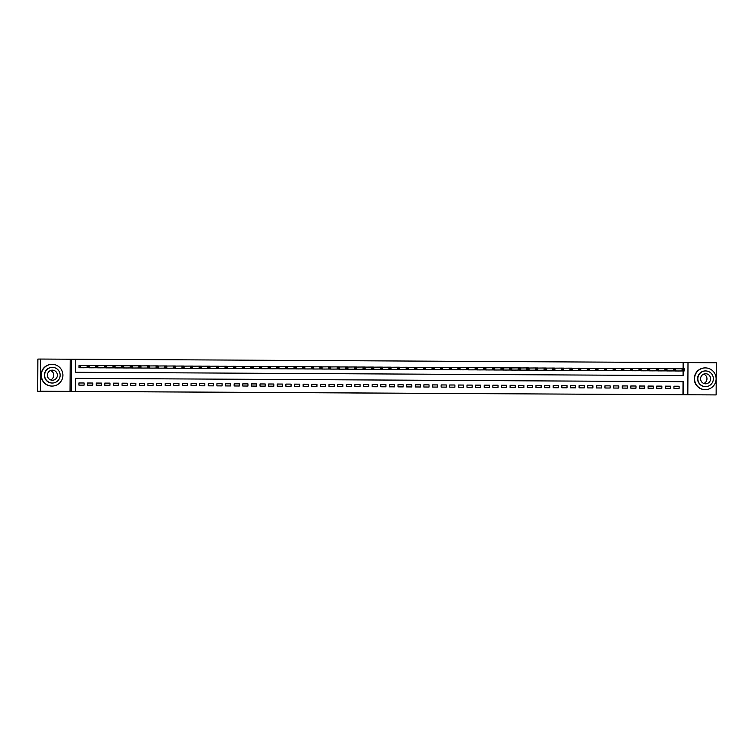 <?xml version="1.0" encoding="UTF-8"?>
<svg xmlns="http://www.w3.org/2000/svg" width="754" height="754" viewBox="0 0 754 754"><rect width="100%" height="100%" fill="white"/><g stroke="black" fill="none" stroke-linecap="round" stroke-linejoin="round"><path stroke-width="1.13" d="M388.678 393.183L401.137 393.22L388.678 393.183M350.846 392.966L363.004 393.013L350.846 392.966M355.643 392.994L361.486 393.004L355.652 392.985M37.7 391.251L37.87 359.083L40.669 359.055L40.499 391.232L37.7 391.251L716.13 394.917L71.262 391.383L71.432 359.206L75.749 359.234L75.683 372.278L683.614 375.596L683.642 370.959M40.499 391.232L71.262 391.383M375.662 393.107L389.328 393.154L375.662 393.107M373.221 393.098L362.486 393.032L373.221 393.088M716.13 394.917L716.3 362.749L687.997 362.589L687.827 394.747M80.546 365.567L79.038 365.558L79.019 367.735L84.194 367.763M673.935 388.376L679.109 388.404L679.118 386.227L673.944 386.199L673.935 388.376M665.311 388.329L670.485 388.357L670.495 386.18L665.32 386.152L665.311 388.329M656.687 388.282L661.861 388.31L661.871 386.133L656.696 386.105L656.687 388.282M648.063 388.235L653.237 388.263L653.256 386.086L648.082 386.057L648.063 388.235M639.439 388.187L644.613 388.216L644.632 386.039L639.458 386.01L639.439 388.187M630.815 388.14L635.99 388.169L636.008 385.991L630.834 385.963L630.815 388.14M622.201 388.093L627.366 388.122L627.385 385.944L622.21 385.916L622.201 388.093M613.577 388.046L618.751 388.074L618.761 385.897L613.586 385.869L613.577 388.046M604.953 387.999L610.127 388.027L610.137 385.85L604.962 385.822L604.953 387.999M596.329 387.952L601.504 387.98L601.513 385.803L596.339 385.775L596.329 387.952M587.705 387.905L592.88 387.933L592.889 385.756L587.715 385.728L587.705 387.905M579.081 387.858L584.256 387.886L584.265 385.709L579.091 385.68L579.081 387.858M570.458 387.81L575.632 387.839L575.641 385.662L570.467 385.633L570.458 387.81M561.834 387.763L567.008 387.792L567.017 385.614L561.843 385.586L561.834 387.763M553.21 387.716L558.384 387.744L558.394 385.567L553.219 385.539L553.21 387.716M544.586 387.669L549.76 387.697L549.77 385.52L544.595 385.492L544.586 387.669M535.962 387.622L541.136 387.65L541.146 385.473L535.971 385.445L535.962 387.622M527.338 387.575L532.513 387.603L532.522 385.426L527.348 385.398L527.338 387.575M518.714 387.528L523.889 387.556L523.907 385.379L518.733 385.351L518.714 387.528M510.09 387.481L515.265 387.509L515.284 385.332L510.109 385.303L510.09 387.481M501.467 387.433L506.641 387.462L506.66 385.285L501.485 385.256L501.467 387.433M492.852 387.386L498.017 387.415L498.036 385.237L492.862 385.209L492.852 387.386M484.228 387.339L489.403 387.368L489.412 385.19L484.238 385.162L484.228 387.339M475.604 387.292L480.779 387.32L480.788 385.143L475.614 385.115L475.604 387.292M466.98 387.245L472.155 387.273L472.164 385.096L466.99 385.068L466.98 387.245M458.357 387.198L463.531 387.226L463.54 385.049L458.366 385.021L458.357 387.198M449.733 387.151L454.907 387.179L454.916 385.002L449.742 384.974L449.733 387.151M441.109 387.104L446.283 387.132L446.293 384.955L441.118 384.926L441.109 387.104M432.485 387.056L437.659 387.085L437.669 384.908L432.494 384.879L432.485 387.056M423.861 387.009L429.035 387.038L429.045 384.86L423.871 384.832L423.861 387.009M415.237 386.962L420.412 386.99L420.421 384.813L415.247 384.785L415.237 386.962M406.613 386.915L411.788 386.943L411.797 384.766L406.623 384.738L406.613 386.915M397.989 386.868L403.164 386.896L403.173 384.719L397.999 384.691L397.989 386.868M389.366 386.821L394.54 386.849L394.559 384.672L389.384 384.644L389.366 386.821M380.742 386.774L385.916 386.802L385.935 384.625L380.761 384.597L380.742 386.774M372.118 386.727L377.292 386.755L377.311 384.578L372.137 384.549L372.118 386.727M363.503 386.679L368.668 386.708L368.687 384.531L363.513 384.502L363.503 386.679M354.88 386.632L360.054 386.661L360.063 384.483L354.889 384.455L354.88 386.632M346.256 386.585L351.43 386.613L351.439 384.436L346.265 384.408L346.256 386.585M337.632 386.538L342.806 386.566L342.816 384.389L337.641 384.361L337.632 386.538M329.008 386.491L334.182 386.519L334.192 384.342L329.017 384.314L329.008 386.491M320.384 386.444L325.558 386.472L325.568 384.295L320.393 384.276L320.384 386.444M311.76 386.397L316.934 386.425L316.944 384.257L311.77 384.229L311.76 386.397M303.136 386.35L308.311 386.378L308.32 384.21L303.146 384.182L303.136 386.35M294.512 386.302L299.687 386.331L299.696 384.163L294.522 384.135L294.512 386.302M285.889 386.255L291.063 386.284L291.072 384.116L285.898 384.088L285.889 386.255M277.265 386.208L282.439 386.237L282.448 384.069L277.274 384.04L277.265 386.208M268.641 386.161L273.815 386.189L273.825 384.022L268.65 383.993L268.641 386.161M260.017 386.114L265.191 386.142L265.21 383.974L260.036 383.946L260.017 386.114M251.393 386.067L256.567 386.095L256.586 383.927L251.412 383.899L251.393 386.067M242.769 386.02L247.943 386.048L247.962 383.88L242.788 383.852L242.769 386.02M234.155 385.973L239.32 386.001L239.338 383.833L234.164 383.805L234.155 385.973M225.531 385.925L230.705 385.954L230.715 383.786L225.54 383.758L225.531 385.925M216.907 385.878L222.081 385.907L222.091 383.739L216.916 383.711L216.907 385.878M208.283 385.831L213.457 385.859L213.467 383.692L208.292 383.663L208.283 385.831M199.659 385.784L204.834 385.812L204.843 383.645L199.669 383.616L199.659 385.784M191.035 385.737L196.21 385.765L196.219 383.598L191.045 383.569L191.035 385.737M182.411 385.69L187.586 385.718L187.595 383.55L182.421 383.522L182.411 385.69M173.788 385.643L178.962 385.671L178.971 383.503L173.797 383.475L173.788 385.643M165.164 385.596L170.338 385.624L170.347 383.456L165.173 383.428L165.164 385.596M156.54 385.548L161.714 385.577L161.724 383.409L156.549 383.381L156.54 385.548M147.916 385.501L153.09 385.53L153.1 383.362L147.925 383.334L147.916 385.501M139.292 385.454L144.466 385.483L144.476 383.315L139.302 383.286L139.292 385.454M130.668 385.407L135.843 385.435L135.861 383.268L130.687 383.239L130.668 385.407M122.044 385.36L127.219 385.388L127.237 383.221L122.063 383.192L122.044 385.36M113.42 385.313L118.595 385.341L118.614 383.173L113.439 383.145L113.42 385.313M104.806 385.266L109.971 385.294L109.99 383.126L104.815 383.098L104.806 385.266M96.182 385.219L101.356 385.247L101.366 383.079L96.192 383.051L96.182 385.219M87.558 385.171L92.733 385.2L92.742 383.032L87.568 383.004L87.558 385.171M682.954 394.728L683.03 381.684L75.645 378.367L75.579 391.401M84.118 382.985L78.944 382.957L78.934 385.124L84.109 385.153L84.118 382.985L78.944 382.994M683.096 368.772L683.124 362.561L75.749 359.234M683.058 375.596L683.086 370.959M679.203 370.996L674.029 370.921M670.579 370.949L665.405 370.874M661.955 370.902L656.781 370.827M653.332 370.855L648.157 370.779M644.708 370.808L639.533 370.732M636.084 370.761L630.909 370.685M627.46 370.714L622.286 370.638M618.836 370.666L613.662 370.591M610.212 370.619L605.038 370.544M601.588 370.572L596.414 370.497M592.964 370.525L587.8 370.45M584.35 370.478L579.176 370.402M575.726 370.431L570.552 370.355M567.102 370.384L561.928 370.308M558.478 370.337L553.304 370.261M549.855 370.289L544.68 370.214M541.231 370.242L536.056 370.167M532.607 370.195L527.432 370.12M523.983 370.148L518.809 370.073M515.359 370.101L510.185 370.026M506.735 370.054L501.561 369.978M498.111 370.007L492.937 369.931M489.487 369.96L484.313 369.884M480.863 369.912L475.689 369.837M472.24 369.865L467.065 369.79M463.616 369.818L458.451 369.743M455.001 369.771L449.827 369.696M446.377 369.724L441.203 369.649M437.754 369.677L432.579 369.601M429.13 369.63L423.955 369.554M420.506 369.583L415.331 369.507M411.882 369.535L406.708 369.46M403.258 369.488L398.084 369.413M394.634 369.441L389.46 369.366M386.01 369.394L380.836 369.319M377.386 369.347L372.212 369.272M368.763 369.3L363.588 369.224M360.139 369.253L354.964 369.177M351.515 369.206L346.34 369.13M342.891 369.158L337.717 369.083M334.267 369.111L329.102 369.036M325.653 369.064L320.478 368.989M317.029 369.017L311.854 368.942M308.405 368.97L303.231 368.894M299.781 368.923L294.607 368.847M291.157 368.876L285.983 368.8M282.533 368.829L277.359 368.753M273.909 368.781L268.735 368.706M265.285 368.734L260.111 368.659M256.662 368.687L251.487 368.612M248.038 368.64L242.863 368.565M239.414 368.593L234.24 368.517M230.79 368.546L225.616 368.47M222.166 368.499L216.992 368.423M213.542 368.452L208.368 368.376M204.918 368.404L199.744 368.329M196.294 368.357L191.13 368.282M187.68 368.31L182.506 368.235M179.056 368.263L173.882 368.188M170.432 368.216L165.258 368.141M161.808 368.169L156.634 368.093M153.185 368.122L148.01 368.046M144.561 368.075L139.386 367.999M135.937 368.027L130.762 367.952M127.313 367.98L122.139 367.905M118.689 367.933L113.515 367.858M110.065 367.886L104.891 367.811M101.441 367.839L96.267 367.763M92.817 367.792L87.643 367.716M70.037 391.392L70.207 359.215L40.669 359.055M70.207 359.215L71.432 359.206M683.124 362.561L687.997 362.58M683.52 394.728L683.586 381.684L75.645 378.357M683.652 368.772L683.689 362.551M683.03 381.684L683.586 381.684M679.118 386.227L673.944 386.246M670.495 386.18L665.32 386.199M661.871 386.133L656.696 386.152M653.256 386.086L648.082 386.105M644.632 386.039L639.458 386.057M636.008 385.991L630.834 386.01M627.385 385.944L622.21 385.963M618.761 385.897L613.586 385.916M610.137 385.85L604.962 385.869M601.513 385.803L596.339 385.822M592.889 385.756L587.715 385.775M584.265 385.709L579.091 385.728M575.641 385.662L570.467 385.68M567.017 385.614L561.843 385.633M558.394 385.567L553.219 385.586M549.77 385.52L544.595 385.539M541.146 385.473L535.971 385.492M532.522 385.426L527.348 385.445M523.907 385.379L518.733 385.398M515.284 385.332L510.109 385.351M506.66 385.285L501.485 385.303M498.036 385.237L492.862 385.256M489.412 385.19L484.238 385.209M480.788 385.143L475.614 385.162M472.164 385.096L466.99 385.115M463.54 385.049L458.366 385.068M454.916 385.002L449.742 385.021M446.293 384.955L441.118 384.974M437.669 384.908L432.494 384.926M429.045 384.86L423.871 384.879M420.421 384.813L415.247 384.832M411.797 384.766L406.623 384.785M403.173 384.719L397.999 384.738M394.559 384.672L389.384 384.691M385.935 384.625L380.761 384.644M377.311 384.578L372.137 384.597M368.687 384.531L363.513 384.549M360.063 384.483L354.889 384.502M351.439 384.436L346.265 384.455M342.816 384.389L337.641 384.408M334.192 384.342L329.017 384.361M325.568 384.295L320.393 384.314M316.944 384.257L311.77 384.267M308.32 384.21L303.146 384.22M299.696 384.163L294.522 384.172M291.072 384.116L285.898 384.125M282.448 384.069L277.274 384.078M273.825 384.022L268.65 384.031M265.21 383.974L260.036 383.984M256.586 383.927L251.412 383.937M247.962 383.88L242.788 383.89M239.338 383.833L234.164 383.843M230.715 383.786L225.54 383.795M222.091 383.739L216.916 383.748M213.467 383.692L208.292 383.701M204.843 383.645L199.669 383.654M196.219 383.598L191.045 383.607M187.595 383.55L182.421 383.56M178.971 383.503L173.797 383.513M170.347 383.456L165.173 383.466M161.724 383.409L156.549 383.418M153.1 383.362L147.925 383.371M144.476 383.315L139.302 383.324M135.861 383.268L130.687 383.277M127.237 383.221L122.063 383.23M118.614 383.173L113.439 383.183M109.99 383.126L104.815 383.136M101.366 383.079L96.192 383.089M92.742 383.032L87.568 383.041M385.605 393.164L381.995 393.136L385.605 393.164M677.695 371.006L684.236 370.949L682.078 370.94L682.087 368.763L675.622 368.819M682.879 369.422L682.087 368.763L684.246 368.781L684.236 370.949L683.737 369.422L682.879 369.422L682.87 370.289L683.737 370.299M682.87 370.289L682.078 370.94L675.537 370.996M683.737 369.422L684.246 368.781M705.282 389.639A10.867 10.782 89.5 0 0 716.121 378.753A10.867 10.782 89.5 0 0 705.254 367.905A10.867 10.782 89.5 0 0 694.566 378.781A10.867 10.782 89.5 0 0 705.282 389.639M705.254 367.905L704.971 367.905A10.867 10.782 89.5 0 0 694.283 378.791A10.867 10.782 89.5 0 0 705.15 389.639L705.433 389.639M705.659 386.595L705.405 386.595A7.823 7.757 -90.5 0 1 697.582 378.781A7.823 7.757 -90.5 0 1 705.273 370.94L705.537 370.94A7.823 7.757 89.5 0 0 697.836 378.781A7.823 7.757 89.5 0 0 705.659 386.595A7.823 7.757 89.5 0 0 713.359 378.753A7.823 7.757 89.5 0 0 705.537 370.94M705.621 373.72A5.042 5.005 89.5 0 0 700.598 378.772A5.042 5.005 89.5 0 0 705.64 383.814A5.042 5.005 89.5 0 0 710.598 378.762A5.042 5.005 89.5 0 0 705.621 373.72M703.736 374.088A5.042 5.005 -90.5 0 1 703.821 383.484M52.073 386.067A10.867 10.782 89.5 0 0 62.912 375.19A10.867 10.782 89.5 0 0 52.045 364.333A10.867 10.782 89.5 0 0 41.347 375.219A10.867 10.782 89.5 0 0 52.073 386.067M52.045 364.333L51.762 364.333A10.867 10.782 89.5 0 0 41.074 375.219A10.867 10.782 89.5 0 0 51.941 386.076L52.224 386.067M52.45 383.023L52.196 383.032A7.823 7.757 -90.5 0 1 44.373 375.209A7.823 7.757 -90.5 0 1 52.064 367.377L52.328 367.377A7.823 7.757 89.5 0 0 44.627 375.209A7.823 7.757 89.5 0 0 52.45 383.023A7.823 7.757 89.5 0 0 60.15 375.19A7.823 7.757 89.5 0 0 52.328 367.377M52.412 370.157A5.042 5.005 89.5 0 0 47.389 375.209A5.042 5.005 89.5 0 0 52.431 380.242A5.042 5.005 89.5 0 0 57.389 375.19A5.042 5.005 89.5 0 0 52.412 370.157M50.527 370.516A5.042 5.005 -90.5 0 1 50.603 379.912M669.071 370.959L675.612 370.902L673.454 370.893L673.463 368.715L666.998 368.772M674.255 369.375L673.463 368.715L675.622 368.734L675.612 370.902L675.113 369.375L674.255 369.375L674.246 370.242L675.113 370.252M674.246 370.242L673.454 370.893L666.913 370.949M675.113 369.375L675.622 368.734M660.447 370.911L666.988 370.855L664.83 370.845L664.839 368.668L658.374 368.725M665.631 369.328L664.839 368.668L666.998 368.687L666.988 370.855L666.489 369.328L665.631 369.328L665.622 370.195L666.489 370.205M665.622 370.195L664.83 370.845L658.289 370.902M666.489 369.328L666.998 368.687M651.824 370.864L658.365 370.808L656.206 370.798L656.216 368.621L649.75 368.678M657.007 369.281L656.216 368.621L658.374 368.64L658.365 370.808L657.874 369.281L657.007 369.281L657.007 370.148L657.865 370.157M657.007 370.148L656.206 370.798L649.665 370.855M657.874 369.281L658.374 368.64M643.2 370.817L649.741 370.761L647.582 370.751L647.592 368.574L641.126 368.631M648.383 369.234L647.592 368.574L649.75 368.593L649.741 370.761L649.251 369.234L648.383 369.234L648.383 370.101L649.241 370.11M648.383 370.101L647.582 370.751L641.041 370.808M649.251 369.234L649.75 368.593M634.576 370.77L641.117 370.714L638.958 370.704L638.968 368.527L632.502 368.583M639.76 369.187L638.968 368.527L641.126 368.546L641.117 370.714L640.627 369.187L639.76 369.187L639.76 370.054L640.617 370.063M639.76 370.054L638.958 370.704L632.418 370.761M640.627 369.187L641.126 368.546M625.952 370.723L632.493 370.666L630.335 370.657L630.353 368.48L623.878 368.536M631.136 369.14L630.353 368.48L632.502 368.499L632.493 370.666L632.003 369.14L631.136 369.14L631.136 370.007L631.993 370.016M631.136 370.007L630.335 370.657L623.794 370.714M632.003 369.14L632.502 368.499M617.328 370.676L623.869 370.619L621.711 370.61L621.73 368.433L615.255 368.489M622.512 369.092L621.73 368.433L623.878 368.452L623.869 370.619L623.379 369.092L622.512 369.092L622.512 369.96L623.37 369.969M622.512 369.96L621.711 370.61L615.17 370.666M623.379 369.092L623.878 368.452M608.704 370.629L615.245 370.572L613.087 370.563L613.106 368.386L606.631 368.442M613.888 369.045L613.106 368.386L615.255 368.404L615.245 370.572L614.755 369.045L613.888 369.045L613.888 369.912L614.746 369.922M613.888 369.912L613.087 370.563L606.546 370.619M614.755 369.045L615.255 368.404M600.08 370.582L606.621 370.525L604.472 370.516L604.482 368.338L598.007 368.395M605.264 368.998L604.482 368.338L606.631 368.357L606.621 370.525L606.131 368.998L605.264 368.998L605.264 369.865L606.122 369.875M605.264 369.865L604.472 370.516L597.931 370.572M606.131 368.998L606.631 368.357M591.456 370.534L597.997 370.478L595.849 370.468L595.858 368.291L589.392 368.348M596.65 368.951L595.858 368.291L598.016 368.31L597.997 370.478L597.507 368.951L596.65 368.951L596.64 369.818L597.507 369.828M596.64 369.818L595.849 370.468L589.308 370.525M597.507 368.951L598.016 368.31M582.833 370.487L589.374 370.431L587.225 370.421L587.234 368.244L580.769 368.301M588.026 368.904L587.234 368.244L589.392 368.263L589.374 370.431L588.883 368.904L588.026 368.904L588.016 369.771L588.883 369.78M588.016 369.771L587.225 370.421L580.684 370.478M588.883 368.904L589.392 368.263M574.209 370.44L580.75 370.384L578.601 370.374L578.61 368.197L572.145 368.254M579.402 368.857L578.61 368.197L580.769 368.216L580.75 370.384L580.26 368.857L579.402 368.857L579.392 369.724L580.26 369.733M579.392 369.724L578.601 370.374L572.06 370.431M580.26 368.857L580.769 368.216M565.594 370.393L572.135 370.337L569.977 370.327L569.986 368.15L563.521 368.206M570.778 368.81L569.986 368.15L572.145 368.169L572.135 370.337L571.636 368.81L570.778 368.81L570.769 369.677L571.636 369.686M570.769 369.677L569.977 370.327L563.436 370.384M571.636 368.81L572.145 368.169M556.97 370.346L563.511 370.289L561.353 370.28L561.362 368.103L554.897 368.159M562.154 368.763L561.362 368.103L563.521 368.122L563.511 370.289L563.012 368.763L562.154 368.763L562.145 369.63L563.012 369.639M562.145 369.63L561.353 370.28L554.812 370.337M563.012 368.763L563.521 368.122M548.346 370.299L554.887 370.242L552.729 370.233L552.739 368.056L546.273 368.112M553.53 368.715L552.739 368.056L554.897 368.075L554.887 370.242L554.388 368.715L553.53 368.715L553.521 369.583L554.388 369.592M553.521 369.583L552.729 370.233L546.188 370.289M554.388 368.715L554.897 368.075M539.723 370.252L546.264 370.195L544.105 370.186L544.115 368.009L537.649 368.065M544.906 368.668L544.115 368.009L546.273 368.027L546.264 370.195L545.764 368.668L544.906 368.668L544.897 369.535L545.764 369.545M544.897 369.535L544.105 370.186L537.564 370.242M545.764 368.668L546.273 368.027M531.099 370.205L537.64 370.148L535.481 370.139L535.491 367.961L529.025 368.018M536.283 368.621L535.491 367.961L537.649 367.98L537.64 370.148L537.14 368.621L536.283 368.621L536.273 369.488L537.14 369.498M536.273 369.488L535.481 370.139L528.94 370.195M537.14 368.621L537.649 367.98M522.475 370.157L529.016 370.101L526.857 370.091L526.867 367.914L520.401 367.971M527.659 368.574L526.867 367.914L529.025 367.933L529.016 370.101L528.526 368.574L527.659 368.574L527.659 369.441L528.516 369.451M527.659 369.441L526.857 370.091L520.317 370.148M528.526 368.574L529.025 367.933M513.851 370.11L520.392 370.054L518.234 370.044L518.243 367.867L511.777 367.924M519.035 368.527L518.243 367.867L520.401 367.886L520.392 370.054L519.902 368.527L519.035 368.527L519.035 369.394L519.892 369.403M519.035 369.394L518.234 370.044L511.693 370.101M519.902 368.527L520.401 367.886M505.227 370.063L511.768 370.007L509.61 369.997L509.619 367.82L503.154 367.877M510.411 368.48L509.619 367.82L511.777 367.839L511.768 370.007L511.278 368.48L510.411 368.48L510.411 369.347L511.269 369.356M510.411 369.347L509.61 369.997L503.069 370.054M511.278 368.48L511.777 367.839M496.603 370.016L503.144 369.96L500.986 369.95L501.005 367.773L494.53 367.829M501.787 368.433L501.005 367.773L503.154 367.792L503.144 369.96L502.654 368.433L501.787 368.433L501.787 369.3L502.645 369.309M501.787 369.3L500.986 369.95L494.445 370.007M502.654 368.433L503.154 367.792M487.979 369.969L494.52 369.912L492.362 369.903L492.381 367.726L485.906 367.782M493.163 368.386L492.381 367.726L494.53 367.745L494.52 369.912L494.03 368.386L493.163 368.386L493.163 369.253L494.021 369.262M493.163 369.253L492.362 369.903L485.821 369.96M494.03 368.386L494.53 367.745M479.356 369.922L485.896 369.865L483.738 369.856L483.757 367.679L477.282 367.735M484.539 368.338L483.757 367.679L485.906 367.698L485.896 369.865L485.406 368.338L484.539 368.338L484.539 369.206L485.397 369.215M484.539 369.206L483.738 369.856L477.197 369.912M485.406 368.338L485.906 367.698M470.732 369.875L477.273 369.818L475.124 369.809L475.133 367.632L468.658 367.688M475.915 368.291L475.133 367.632L477.282 367.65L477.273 369.818L476.782 368.291L475.915 368.291L475.915 369.158L476.773 369.168M475.915 369.158L475.124 369.809L468.583 369.865M476.782 368.291L477.282 367.65M462.108 369.828L468.649 369.771L466.5 369.762L466.509 367.584L460.044 367.641M467.301 368.244L466.509 367.584L468.668 367.603L468.649 369.771L468.159 368.244L467.301 368.244L467.291 369.111L468.159 369.121M467.291 369.111L466.5 369.762L459.959 369.818M468.159 368.244L468.668 367.603M453.484 369.78L460.025 369.724L457.876 369.714L457.885 367.537L451.42 367.594M458.677 368.197L457.885 367.537L460.044 367.556L460.025 369.724L459.535 368.197L458.677 368.197L458.668 369.064L459.535 369.074M458.668 369.064L457.876 369.714L451.335 369.771M459.535 368.197L460.044 367.556M444.86 369.733L451.401 369.677L449.252 369.667L449.261 367.49L442.796 367.547M450.053 368.15L449.261 367.49L451.42 367.509L451.401 369.677L450.911 368.15L450.053 368.15L450.044 369.017L450.911 369.026M450.044 369.017L449.252 369.667L442.711 369.724M450.911 368.15L451.42 367.509M436.246 369.686L442.786 369.63L440.628 369.62L440.638 367.443L434.172 367.5M441.429 368.103L440.638 367.443L442.796 367.462L442.786 369.63L442.287 368.103L441.429 368.103L441.42 368.97L442.287 368.979M441.42 368.97L440.628 369.62L434.087 369.677M442.287 368.103L442.796 367.462M427.622 369.639L434.163 369.583L432.004 369.573L432.014 367.396L425.548 367.452M432.805 368.056L432.014 367.396L434.172 367.415L434.163 369.583L433.663 368.056L432.805 368.056L432.796 368.923L433.663 368.932M432.796 368.923L432.004 369.573L425.463 369.63M433.663 368.056L434.172 367.415M418.998 369.592L425.539 369.535L423.38 369.526L423.39 367.349L416.924 367.405M424.182 368.009L423.39 367.349L425.548 367.368L425.539 369.535L425.039 368.009L424.182 368.009L424.172 368.876L425.039 368.885M424.172 368.876L423.38 369.526L416.839 369.583M425.039 368.009L425.548 367.368M410.374 369.545L416.915 369.488L414.757 369.479L414.766 367.302L408.3 367.358M415.558 367.961L414.766 367.302L416.924 367.321L416.915 369.488L416.415 367.961L415.558 367.961L415.548 368.829L416.415 368.838M415.548 368.829L414.757 369.479L408.216 369.535M416.415 367.961L416.924 367.321M401.75 369.498L408.291 369.441L406.133 369.432L406.142 367.255L399.677 367.311M406.934 367.914L406.142 367.255L408.3 367.273L408.291 369.441L407.791 367.914L406.934 367.914L406.924 368.781L407.791 368.791M406.924 368.781L406.133 369.432L399.592 369.488M407.791 367.914L408.3 367.273M393.126 369.451L399.667 369.394L397.509 369.385L397.518 367.207L391.053 367.264M398.31 367.867L397.518 367.207L399.677 367.226L399.667 369.394L399.177 367.867L398.31 367.867L398.31 368.734L399.168 368.744M398.31 368.734L397.509 369.385L390.968 369.441M399.177 367.867L399.677 367.226M384.502 369.403L391.043 369.347L388.885 369.337L388.894 367.16L382.429 367.217M389.686 367.82L388.894 367.16L391.053 367.179L391.043 369.347L390.553 367.82L389.686 367.82L389.686 368.687L390.544 368.697M389.686 368.687L388.885 369.337L382.344 369.394M390.553 367.82L391.053 367.179M375.878 369.356L382.419 369.3L380.261 369.29L380.27 367.113L373.805 367.17M381.062 367.773L380.27 367.113L382.429 367.132L382.419 369.3L381.929 367.773L381.062 367.773L381.062 368.64L381.92 368.649M381.062 368.64L380.261 369.29L373.72 369.347M381.929 367.773L382.429 367.132M367.255 369.309L373.796 369.253L371.637 369.243L371.656 367.066L365.181 367.123M372.438 367.726L371.656 367.066L373.805 367.085L373.796 369.253L373.305 367.726L372.438 367.726L372.438 368.593L373.296 368.602M372.438 368.593L371.637 369.243L365.096 369.3M373.305 367.726L373.805 367.085M358.631 369.262L365.172 369.206L363.013 369.196L363.032 367.019L356.557 367.075M363.814 367.679L363.032 367.019L365.181 367.038L365.172 369.206L364.682 367.679L363.814 367.679L363.814 368.546L364.672 368.555M363.814 368.546L363.013 369.196L356.472 369.253M364.682 367.679L365.181 367.038M350.007 369.215L356.548 369.158L354.389 369.149L354.408 366.972L347.933 367.028M355.191 367.632L354.408 366.972L356.557 366.991L356.548 369.158L356.058 367.632L355.191 367.632L355.191 368.499L356.048 368.508M355.191 368.499L354.389 369.149L347.848 369.206M356.058 367.632L356.557 366.991M341.383 369.168L347.924 369.111L345.775 369.102L345.784 366.925L339.309 366.981M346.567 367.584L345.784 366.925L347.933 366.944L347.924 369.111L347.434 367.584L346.567 367.584L346.567 368.452L347.424 368.461M346.567 368.452L345.775 369.102L339.234 369.158M347.434 367.584L347.933 366.944M332.759 369.121L339.3 369.064L337.151 369.055L337.161 366.878L330.695 366.934M337.952 367.537L337.161 366.878L339.319 366.896L339.3 369.064L338.81 367.537L337.952 367.537L337.943 368.404L338.81 368.414M337.943 368.404L337.151 369.055L330.61 369.111M338.81 367.537L339.319 366.896M324.135 369.074L330.676 369.017L328.527 369.008L328.537 366.83L322.071 366.887M329.328 367.49L328.537 366.83L330.695 366.849L330.676 369.017L330.186 367.49L329.328 367.49L329.319 368.357L330.186 368.367M329.319 368.357L328.527 369.008L321.986 369.064M330.186 367.49L330.695 366.849M315.511 369.026L322.052 368.97L319.903 368.96L319.913 366.783L313.447 366.84M320.704 367.443L319.913 366.783L322.071 366.802L322.052 368.97L321.562 367.443L320.704 367.443L320.695 368.31L321.562 368.32M320.695 368.31L319.903 368.96L313.362 369.017M321.562 367.443L322.071 366.802M306.897 368.979L313.438 368.923L311.279 368.913L311.289 366.736L304.823 366.793M312.081 367.396L311.289 366.736L313.447 366.755L313.438 368.923L312.938 367.396L312.081 367.396L312.071 368.263L312.938 368.272M312.071 368.263L311.279 368.913L304.739 368.97M312.938 367.396L313.447 366.755M298.273 368.932L304.814 368.876L302.656 368.866L302.665 366.689L296.199 366.746M303.457 367.349L302.665 366.689L304.823 366.708L304.814 368.876L304.314 367.349L303.457 367.349L303.447 368.216L304.314 368.225M303.447 368.216L302.656 368.866L296.115 368.923M304.314 367.349L304.823 366.708M289.649 368.885L296.19 368.829L294.032 368.819L294.041 366.642L287.576 366.698M294.833 367.302L294.041 366.642L296.199 366.661L296.19 368.829L295.691 367.302L294.833 367.302L294.823 368.169L295.691 368.178M294.823 368.169L294.032 368.819L287.491 368.876M295.691 367.302L296.199 366.661M281.025 368.838L287.566 368.781L285.408 368.772L285.417 366.595L278.952 366.651M286.209 367.255L285.417 366.595L287.576 366.614L287.566 368.781L287.067 367.255L286.209 367.255L286.2 368.122L287.067 368.131M286.2 368.122L285.408 368.772L278.867 368.829M287.067 367.255L287.576 366.614M272.401 368.791L278.942 368.734L276.784 368.725L276.793 366.548L270.328 366.604M277.585 367.207L276.793 366.548L278.952 366.567L278.942 368.734L278.443 367.207L277.585 367.207L277.576 368.075L278.443 368.084M277.576 368.075L276.784 368.725L270.243 368.781M278.443 367.207L278.952 366.567M263.777 368.744L270.318 368.687L268.16 368.678L268.17 366.501L261.704 366.557M268.961 367.16L268.17 366.501L270.328 366.519L270.318 368.687L269.828 367.16L268.961 367.16L268.961 368.027L269.819 368.037M268.961 368.027L268.16 368.678L261.619 368.734M269.828 367.16L270.328 366.519M255.154 368.697L261.695 368.64L259.536 368.631L259.546 366.453L253.08 366.51M260.337 367.113L259.546 366.453L261.704 366.472L261.695 368.64L261.204 367.113L260.337 367.113L260.337 367.98L261.195 367.99M260.337 367.98L259.536 368.631L252.995 368.687M261.204 367.113L261.704 366.472M246.53 368.649L253.071 368.593L250.912 368.583L250.922 366.406L244.456 366.463M251.713 367.066L250.922 366.406L253.08 366.425L253.071 368.593L252.581 367.066L251.713 367.066L251.713 367.933L252.571 367.943M251.713 367.933L250.912 368.583L244.371 368.64M252.581 367.066L253.08 366.425M237.906 368.602L244.447 368.546L242.288 368.536L242.307 366.359L235.832 366.416M243.09 367.019L242.307 366.359L244.456 366.378L244.447 368.546L243.957 367.019L243.09 367.019L243.09 367.886L243.947 367.895M243.09 367.886L242.288 368.536L235.748 368.593M243.957 367.019L244.456 366.378M229.282 368.555L235.823 368.499L233.665 368.489L233.683 366.312L227.208 366.369M234.466 366.972L233.683 366.312L235.832 366.331L235.823 368.499L235.333 366.972L234.466 366.972L234.466 367.839L235.323 367.848M234.466 367.839L233.665 368.489L227.124 368.546M235.333 366.972L235.832 366.331M220.658 368.508L227.199 368.452L225.041 368.442L225.06 366.265L218.585 366.321M225.842 366.925L225.06 366.265L227.208 366.284L227.199 368.452L226.709 366.925L225.842 366.925L225.842 367.792L226.7 367.801M225.842 367.792L225.041 368.442L218.5 368.499M226.709 366.925L227.208 366.284M212.034 368.461L218.575 368.404L216.426 368.395L216.436 366.218L209.961 366.274M217.218 366.878L216.436 366.218L218.585 366.237L218.575 368.404L218.085 366.878L217.218 366.878L217.218 367.745L218.076 367.754M217.218 367.745L216.426 368.395L209.885 368.452M218.085 366.878L218.585 366.237M203.41 368.414L209.951 368.357L207.802 368.348L207.812 366.171L201.346 366.227M208.604 366.83L207.812 366.171L209.97 366.19L209.951 368.357L209.461 366.83L208.604 366.83L208.594 367.698L209.461 367.707M208.594 367.698L207.802 368.348L201.261 368.404M209.461 366.83L209.97 366.19M194.786 368.367L201.327 368.31L199.179 368.301L199.188 366.124L192.722 366.18M199.98 366.783L199.188 366.124L201.346 366.142L201.327 368.31L200.837 366.783L199.98 366.783L199.97 367.65L200.837 367.66M199.97 367.65L199.179 368.301L192.638 368.357M200.837 366.783L201.346 366.142M186.163 368.32L192.704 368.263L190.555 368.254L190.564 366.076L184.099 366.133M191.356 366.736L190.564 366.076L192.722 366.095L192.704 368.263L192.213 366.736L191.356 366.736L191.346 367.603L192.213 367.613M191.346 367.603L190.555 368.254L184.014 368.31M192.213 366.736L192.722 366.095M177.548 368.272L184.089 368.216L181.931 368.206L181.94 366.029L175.475 366.086M182.732 366.689L181.94 366.029L184.099 366.048L184.089 368.216L183.59 366.689L182.732 366.689L182.722 367.556L183.59 367.566M182.722 367.556L181.931 368.206L175.39 368.263M183.59 366.689L184.099 366.048M168.924 368.225L175.465 368.169L173.307 368.159L173.316 365.982L166.851 366.039M174.108 366.642L173.316 365.982L175.475 366.001L175.465 368.169L174.966 366.642L174.108 366.642L174.099 367.509L174.966 367.518M174.099 367.509L173.307 368.159L166.766 368.216M174.966 366.642L175.475 366.001M160.3 368.178L166.841 368.122L164.683 368.112L164.692 365.935L158.227 365.992M165.484 366.595L164.692 365.935L166.851 365.954L166.841 368.122L166.342 366.595L165.484 366.595L165.475 367.462L166.342 367.471M165.475 367.462L164.683 368.112L158.142 368.169M166.342 366.595L166.851 365.954M151.677 368.131L158.217 368.075L156.059 368.065L156.069 365.888L149.603 365.944M156.86 366.548L156.069 365.888L158.227 365.907L158.217 368.075L157.718 366.548L156.86 366.548L156.851 367.415L157.718 367.424M156.851 367.415L156.059 368.065L149.518 368.122M157.718 366.548L158.227 365.907M143.053 368.084L149.594 368.027L147.435 368.018L147.445 365.841L140.979 365.897M148.236 366.501L147.445 365.841L149.603 365.86L149.594 368.027L149.094 366.501L148.236 366.501L148.227 367.368L149.094 367.377M148.227 367.368L147.435 368.018L140.894 368.075M149.094 366.501L149.603 365.86M134.429 368.037L140.97 367.98L138.811 367.971L138.821 365.794L132.355 365.85M139.613 366.453L138.821 365.794L140.979 365.813L140.97 367.98L140.48 366.453L139.613 366.453L139.613 367.321L140.47 367.33M139.613 367.321L138.811 367.971L132.27 368.027M140.48 366.453L140.979 365.813M125.805 367.99L132.346 367.933L130.188 367.924L130.197 365.747L123.731 365.803M130.989 366.406L130.197 365.747L132.355 365.765L132.346 367.933L131.856 366.406L130.989 366.406L130.989 367.273L131.846 367.283M130.989 367.273L130.188 367.924L123.647 367.98M131.856 366.406L132.355 365.765M117.181 367.943L123.722 367.886L121.564 367.877L121.573 365.699L115.108 365.756M122.365 366.359L121.573 365.699L123.731 365.718L123.722 367.886L123.232 366.359L122.365 366.359L122.365 367.226L123.222 367.236M122.365 367.226L121.564 367.877L115.023 367.933M123.232 366.359L123.731 365.718M108.557 367.895L115.098 367.839L112.94 367.829L112.959 365.652L106.484 365.709M113.741 366.312L112.959 365.652L115.108 365.671L115.098 367.839L114.608 366.312L113.741 366.312L113.741 367.179L114.599 367.189M113.741 367.179L112.94 367.829L106.399 367.886M114.608 366.312L115.108 365.671M99.933 367.848L106.474 367.792L104.316 367.782L104.335 365.605L97.86 365.662M105.117 366.265L104.335 365.605L106.484 365.624L106.474 367.792L105.984 366.265L105.117 366.265L105.117 367.132L105.975 367.141M105.117 367.132L104.316 367.782L97.775 367.839M105.984 366.265L106.484 365.624M91.309 367.801L97.85 367.745L95.692 367.735L95.711 365.567L89.236 365.615M96.493 366.218L95.711 365.567L97.86 365.577L97.85 367.745L97.36 366.218L96.493 366.218L96.493 367.085L97.351 367.094M96.493 367.085L95.692 367.735L89.151 367.792M97.36 366.218L97.86 365.577M82.686 367.754L89.226 367.698L87.078 367.688L87.087 365.52L79.038 365.567M87.869 366.171L87.087 365.52L89.236 365.53L89.226 367.698L88.736 366.171L87.869 366.171L87.869 367.038L88.727 367.047M87.869 367.038L87.078 367.688L80.537 367.745M88.736 366.171L89.236 365.53M80.452 365.567L80.442 367.745M80.348 365.567L80.339 367.745"/></g></svg>
